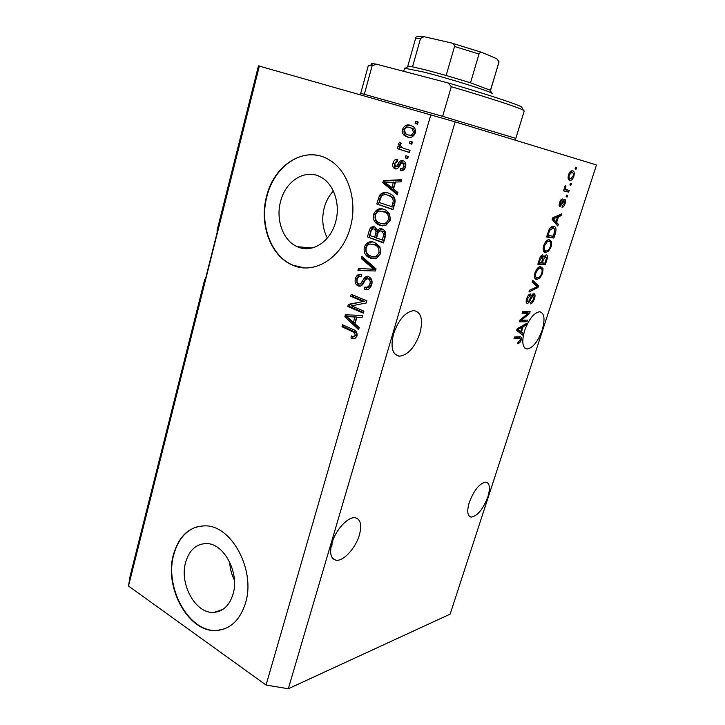 <?xml version="1.0" encoding="UTF-8"?>
<svg xmlns="http://www.w3.org/2000/svg" width="725" height="725" viewBox="0 0 725 725"><rect width="100%" height="100%" fill="white"/><g stroke="black" fill="none" stroke-linecap="round" stroke-linejoin="round"><path stroke-width="1.09" d="M185.654 562.274C179.102 584.114 195.795 614.265 214.102 612.362C223.237 611.429 229.553 605.339 233.042 594.092C239.739 572.533 223.681 542.971 206.226 543.56C196.122 543.913 189.261 550.148 185.654 562.274M229.68 561.993C229.979 568.427 231.556 574.508 234.402 580.227M280.593 201.423C275.5 219.693 283.131 240.773 297.259 246.69C311.678 253.641 330.428 242.059 335.593 222.058C340.705 204.513 333.971 184.068 321.066 177.262C305.714 168.173 285.55 180.761 280.593 201.423M333.355 191.019C329.096 195.596 326.069 201.124 324.265 207.622C321.501 218.597 322.534 228.738 327.365 238.045M266.601 196.257C258.879 224.306 270.815 256.596 292.791 265.232C314.36 275.029 342.318 257.765 350.248 227.632C358.014 201.269 348.154 170.448 329.005 159.754C305.298 144.991 274.041 164.593 266.601 196.257M318.239 155.522C296.416 150.727 273.425 169.84 266.954 196.312C259.242 224.342 271.168 256.623 293.145 265.259L304.156 267.851M173.493 554.453C163.587 587.757 189.207 633.868 217.409 630.433C230.913 628.793 240.301 619.603 245.557 602.856C255.789 570.203 231.637 525.462 205.42 525.852C189.66 526.151 179.021 535.675 173.493 554.453M198.215 526.477C186.216 529.903 178.105 539.192 173.855 554.353C163.959 587.649 189.569 633.732 217.772 630.306L224.36 628.901M330.863 547.855L332.829 540.397M359.364 535.023C355.64 548.281 342.961 561.957 335.72 560.162C330.673 558.603 329.395 552.939 331.905 543.17C335.621 529.721 348.381 516.146 355.422 517.804C360.688 519.372 362.002 525.118 359.364 535.023M487.853 496.915C482.977 509.43 477.376 516.164 471.042 517.115C467.38 515.973 466.782 511.08 469.274 502.425C474.186 489.819 479.778 483.031 486.049 482.08C489.81 483.249 490.417 488.188 487.853 496.915M393.548 333.835C390.358 347.257 392.325 354.724 399.43 356.238C408.012 355.069 414.836 347.384 419.92 333.201C423.273 319.671 421.261 312.131 413.875 310.572C405.411 311.832 398.632 319.589 393.548 333.835M524.592 330.673C521.547 341.729 522.381 347.846 527.093 349.024C532.839 348.009 537.859 341.747 542.146 330.247C545.282 319.154 544.439 312.983 539.608 311.741C533.899 312.792 528.897 319.109 524.592 330.673M205.329 279.497L204.731 279.478L204.604 282.415L217.137 232.589L217.101 230.287L258.453 65.848L455.137 121.854L596.503 164.965L450.134 614.129L288.296 688.75L455.137 121.854M259.396 65.948L128.497 586.018L130.101 576.203L204.731 279.478M521.474 320.151L527.456 320.115L526.93 321.746L519.39 321.809L519.952 320.051L528.117 313.381L522.1 313.336L522.634 311.687L530.156 311.75L529.585 313.499L521.474 320.151L520.36 319.716M533.908 293.616C535.204 293.969 535.385 295.664 534.452 298.691C533.292 302.008 531.887 303.748 530.247 303.92L530.673 302.271C531.833 302.08 532.821 300.83 533.636 298.519C534.252 296.616 534.171 295.537 533.401 295.265L530.709 299.189C529.685 301.772 528.534 303.186 527.265 303.431C526.015 303.159 525.824 301.591 526.676 298.736C527.728 295.691 529.005 294.078 530.51 293.897L530.075 295.564L527.582 298.709C526.993 300.513 527.075 301.537 527.818 301.772L528.743 301.274L531.334 295.999L533.908 293.616M532.667 280.348L538.494 285.849L537.941 287.553L528.942 291.976L529.495 290.254L537.325 286.747L532.114 282.088L532.667 280.348M542.617 273.334L539.953 277.965L536.89 279.415C534.615 279.451 533.99 277.222 535.014 272.727C536.663 268.622 538.521 266.592 540.569 266.637L543.016 268.531L542.617 273.334L541.829 273.053M551.227 246.609L548.553 251.231L545.508 252.572C543.261 252.508 542.653 250.188 543.696 245.621C545.282 241.624 547.067 239.631 549.061 239.631L551.653 241.688L551.227 246.609L550.429 246.328M556.628 222.457L558.322 224.261L557.752 226.028L552.16 219.503L552.704 217.826L561.648 213.92L561.077 215.688L558.467 216.721L556.628 222.457L554.516 221.768L556.211 223.572L558.322 224.261M575.596 167.203L576.602 167.493L576.04 169.224L575.034 168.943L575.596 167.203M572.65 170.873C574.254 171.091 574.653 172.894 573.865 176.293C572.868 178.921 571.726 180.262 570.439 180.308L569.696 180.235C568.119 180.027 567.72 178.232 568.509 174.843C569.487 172.233 570.62 170.882 571.898 170.801L572.65 170.873M570.43 183.244L571.445 183.498L570.892 185.219L569.877 184.966L570.43 183.244M566.542 189.742L569.225 190.385L568.672 192.107L563.461 190.874L564.023 189.134L564.857 189.334L564.585 187.059L565.391 185.482L565.935 186.325L565.572 189.18L566.542 189.742M566.624 195.088L567.639 195.324L567.086 197.046L566.071 196.81L566.624 195.088M564.675 199.266C565.69 199.692 565.808 201.169 565.047 203.68C564.213 206.072 563.225 207.314 562.056 207.413L562.518 205.683L564.34 203.408L564.249 201.006L559.881 206.734C558.966 206.299 558.875 204.921 559.6 202.592C560.362 200.29 561.286 199.094 562.373 198.985L560.38 202.692L560.325 204.994L564.675 199.266M553.755 226.472C555.984 226.553 556.546 228.828 555.413 233.278L553.873 238.072L546.559 237.002L549.024 229.762C550.402 227.414 551.743 226.3 553.057 226.427L553.755 226.472M546.251 254.837C547.629 255.146 547.819 256.849 546.831 259.958L545.236 264.897L537.841 264.199L539.463 259.151C540.288 256.568 541.339 255.146 542.617 254.883L543.732 256.868L546.251 254.837M521.366 332.15L523.169 333.455L522.625 335.14L516.653 330.337L517.17 328.733L526.341 323.577L525.797 325.262L523.124 326.676L521.366 332.15L519.336 331.343L523.169 333.455M521.067 340.27L519.752 342.717L517.641 343.732L518.067 342.109L520.215 340.233L520.169 338.638L513.989 338.657L514.514 337.016L519.97 336.844C521.311 336.663 521.674 337.805 521.067 340.27L520.296 339.952M351.471 305.85L363.914 311.161L363.334 313.164L347.755 306.494L348.353 304.373L363.089 301.518L350.637 296.28L351.208 294.287L366.868 300.848L366.252 303.005L351.471 305.85M368.826 276.787C371.717 278.364 372.677 281.046 371.698 284.816C370.303 288.831 367.892 290.272 364.476 289.139L364.847 287.037C367.24 287.725 368.916 286.674 369.886 283.883C370.566 281.59 370.058 279.923 368.363 278.871L368.3 278.835C366.288 278.708 364.82 279.923 363.914 282.487C362.591 285.478 360.66 286.629 358.114 285.949C355.458 284.526 354.561 282.07 355.422 278.581C356.609 274.974 358.739 273.615 361.793 274.521L361.422 276.624C359.41 276.017 358.023 276.896 357.271 279.261C356.627 281.436 357.108 282.995 358.721 283.955L360.497 283.973L364.195 278.273C365.5 276.597 367.04 276.107 368.826 276.787M361.92 256.451L376.039 268.875L375.432 270.987L357.942 270.507L358.531 268.422L373.837 269.301L361.322 258.562L361.92 256.451M380.688 253.469L376.502 258.317L369.397 257.728C365.246 255.862 363.551 252.345 364.322 247.162C366.642 242.168 370.103 240.618 374.698 242.494L379.9 246.699L380.688 253.469M390.195 220.346L385.945 225.321L379.818 225.312L378.051 224.532C374.281 222.593 372.795 219.195 373.611 214.346C375.967 209.262 379.465 207.622 384.132 209.416L385.954 210.232L389.388 213.54L390.195 220.346M410.024 141.284L412.425 142.018L411.809 144.166L409.407 143.432L410.024 141.284M410.423 125.316L413.241 126.63C415.208 128.089 415.869 130.228 415.235 133.047C413.404 136.934 410.74 138.23 407.242 136.934L404.677 135.729C402.665 134.288 401.976 132.131 402.602 129.267C404.36 125.443 406.961 124.12 410.423 125.316M356.999 336.056L355.042 338.548L350.982 338.004L351.344 335.929L351.879 336.137C353.311 336.898 354.416 336.572 355.205 335.149L354.597 332.648L342.01 326.776L342.562 324.8L353.03 329.431C356.075 330.346 357.398 332.558 356.999 336.056M128.497 586.018L266.048 685.053L430.84 114.749M393.521 189.089L397.934 192.533L397.309 194.726L382.791 182.709L383.371 180.67L401.623 179.664L400.998 181.866L395.551 182.002L393.521 189.089M403.037 160.669L404.042 161.14C405.746 162.5 406.227 164.448 405.502 166.968C404.514 169.913 402.728 171.182 400.164 170.774L400.553 168.581C402.13 168.852 403.209 168.082 403.816 166.261L402.728 162.889L401.496 163.025L400.254 164.82C399.112 167.674 397.391 169.007 395.089 168.825L394.264 168.445C392.733 167.149 392.316 165.345 393.013 163.025C393.856 160.216 395.451 158.974 397.808 159.292L397.418 161.476L394.744 163.506L395.451 166.632L396.638 166.288L397.998 164.131C399.103 161.376 400.789 160.216 403.037 160.669M405.882 155.748L408.266 156.5L407.658 158.639L405.266 157.887L405.882 155.748M403.734 148.38L410.033 150.347L409.417 152.486L397.309 148.698L397.916 146.568L399.837 147.166L398.415 143.985L399.638 142.172L401.133 143.505L400.508 144.882L401.369 147.229L403.734 148.38M415.733 121.311L418.162 122.017L417.537 124.192L415.117 123.477L415.733 121.311M388.636 193.194L391.11 194.309C394.554 196.176 395.759 199.321 394.717 203.743L393.013 209.688L376.782 203.961L379.574 195.243C382.238 192.37 385.256 191.69 388.636 193.194M382.202 229.046L382.981 229.39C385.519 230.976 386.262 233.459 385.229 236.83L383.471 242.957L367.448 236.921L369.179 230.804C370.131 227.505 371.988 226.191 374.725 226.862L377.462 230.323C378.84 228.728 380.417 228.302 382.202 229.046M355.014 323.858L359.201 327.573L358.612 329.648L344.846 316.752L345.39 314.822L362.69 315.42L362.092 317.505L356.936 317.16L355.014 323.858M266.048 685.053L288.296 688.75M354.788 338.62L350.982 338.004M352.676 337.95L352.939 336.427M354.326 336.318L356.899 335.113L355.205 335.149M356.899 335.113L356.292 332.612L354.597 332.648M356.292 332.612L343.713 326.748L342.01 326.776M343.713 326.748L344.076 325.471M397.554 193.856L384.458 183.017L382.791 182.709M384.458 183.017L385.038 180.987L383.371 180.67M385.038 180.987L401.505 180.09M391.799 187.748L393.448 188.047L395.071 182.365L384.776 182.256L391.799 187.748L393.43 182.057M401.868 170.783L402.194 168.934L400.553 168.581M402.194 168.934C403.762 169.206 404.849 168.436 405.447 166.614L403.816 166.261M405.447 166.614L404.813 163.469L402.728 162.889M404.369 163.261L403.58 163.198M395.723 168.961L395.089 168.825M396.222 168.961L395.913 168.789C394.382 167.502 393.965 165.699 394.663 163.388L393.013 163.025M394.663 163.388L397.744 159.672M396.638 166.288L398.279 166.641L395.66 166.677M398.279 166.641L399.647 164.493C400.472 162.4 401.759 161.186 403.499 160.841M407.695 158.512L405.266 157.887M406.897 158.258L407.477 156.256M409.453 152.377L397.309 148.698M398.958 149.096L399.529 147.075M398.415 143.985L400.064 144.393L401.478 147.574L399.837 147.166M400.064 144.393L400.726 143.151M417.537 124.174L415.117 123.477M416.739 123.939L417.355 121.782M408.112 137.161L407.242 136.934M408.483 137.233L406.308 136.164C404.305 134.714 403.617 132.566 404.242 129.712L402.602 129.267M404.242 129.712C405.692 126.25 407.976 124.863 411.102 125.543M409.48 135.212C411.863 136.209 413.739 135.439 415.117 132.911L413.667 128.95L409.924 127.509C407.541 126.54 405.665 127.319 404.314 129.838L405.801 133.835L407.849 134.778C410.232 135.774 412.117 135.004 413.495 132.467L412.045 128.506L409.924 127.509M415.117 132.911L413.495 132.467M411.827 144.085L409.407 143.432M411.039 143.84L411.628 141.774M393.104 209.389L376.782 203.961M378.45 204.223L381.241 195.523L379.574 195.243M381.241 195.523C382.927 193.358 384.993 192.46 387.422 192.832M389.669 195.569L388.02 195.279C385.637 194.155 383.425 194.499 381.368 196.303L379.248 202.547L393.349 207.178L394.373 203.589C395.207 201.242 394.889 199.293 393.43 197.744L389.669 195.569L387.023 194.98M393.43 197.744L388.02 195.279M394.373 203.589L392.733 203.326C393.557 200.97 393.24 199.012 391.781 197.463M391.699 206.924L392.733 203.326M382.755 225.901L379.818 225.312M381.477 225.52L379.719 224.741C375.949 222.811 374.472 219.421 375.278 214.582L373.611 214.346M375.278 214.582C376.773 210.658 379.302 208.809 382.863 209.036M383.09 223.771C386.18 224.587 388.464 223.291 389.932 219.902C390.539 216.413 389.506 213.938 386.824 212.479L382.628 211.22M375.487 215.008C374.861 218.597 375.949 221.098 378.758 222.502L380.435 223.255C383.869 224.641 386.488 223.454 388.283 219.675C388.89 216.177 387.848 213.694 385.165 212.235L379.583 211.047C377.607 211.428 376.248 212.751 375.487 215.008M385.147 211.727L383.489 211.483M389.932 219.902L388.283 219.675M383.588 242.549L367.448 236.921M369.125 237.102L370.856 231.003C371.427 228.602 372.704 227.215 374.689 226.852M381.839 228.928L379.13 230.523L377.462 230.323M383.28 231.32L381.622 231.121C379.538 230.604 378.205 231.647 377.607 234.266L376.529 238.063L383.833 240.365L385.374 234.193L383.806 231.556L381.83 231.139M376.076 229.227L374.408 229.018C372.469 228.611 371.282 229.671 370.837 232.208L369.886 235.571L376.32 237.546L377.779 231.837L376.511 229.417L374.798 229.064M377.779 231.837L376.112 231.647L374.408 229.018M374.653 237.356L376.112 231.647M385.374 234.193L383.715 234.003L381.622 231.121M385.011 236.268L383.344 236.087L383.715 234.003M382.175 240.183L383.344 236.087M373.928 258.843L370.448 258.182M372.124 258.317L371.073 257.864C366.932 256.007 365.237 252.49 365.998 247.325L364.322 247.162M365.998 247.325C367.303 243.736 369.578 241.951 372.822 241.951M374.154 256.722C377.045 257.348 379.148 256.079 380.471 252.916C381.033 249.119 379.8 246.527 376.764 245.141L372.695 244.126M366.17 247.859C365.599 251.802 366.913 254.43 370.131 255.753L371.055 256.152C374.444 257.611 377.027 256.478 378.803 252.762C379.374 248.956 378.133 246.364 375.097 244.977L370.221 244.017C368.273 244.352 366.923 245.639 366.17 247.859M375.74 244.697L374.073 244.533M380.471 252.916L378.803 252.762M359.645 270.552L360.216 268.54L358.531 268.422M360.216 268.54L372.587 269.192M361.322 258.562L363.007 258.698L375.505 269.41L373.837 269.301M363.007 258.698L363.298 257.665M367.24 289.52L364.476 289.139M366.161 289.202L366.506 287.263M366.95 287.209C369.17 287.635 370.711 286.556 371.562 283.964L369.886 283.883M371.562 283.964C372.242 281.672 371.735 280.004 370.04 278.953L368.3 278.835M369.977 278.926L368.445 278.871M360.243 286.185L358.114 285.949M359.799 286.022C357.144 284.599 356.256 282.152 357.117 278.672L355.422 278.581M357.117 278.672C357.778 276.225 359.12 274.784 361.15 274.322M360.388 284.019L362.174 284.055L360.497 283.973M362.174 284.055L365.871 278.364L364.195 278.273M365.871 278.364L368.354 276.633M363.515 312.529L349.45 306.512L347.755 306.494M349.45 306.512L350.048 304.4L348.353 304.373M350.048 304.4L363.089 301.518M364.775 301.555L352.341 296.326L350.637 296.28M352.341 296.326L352.74 294.93M358.975 328.38L346.55 316.752L344.846 316.752M346.55 316.752L347.076 314.886M362.128 317.387L356.936 317.16M353.383 322.407L355.078 322.398L356.609 317.024L346.722 316.481L353.383 322.407L354.924 317.024L346.722 316.481M356.609 317.024L354.924 317.024M575.034 168.934L576.04 169.224M573.14 176.075L573.865 176.293M568.5 174.87L569.234 175.087C568.826 177.299 569.161 178.432 570.258 178.504L568.645 179.619M571.545 170.855L572.179 172.65L571.499 172.559L569.234 175.087M570.611 172.296L572.143 172.632C573.221 172.713 573.557 173.855 573.149 176.048L570.883 178.567L568.047 177.843M569.895 184.92L570.892 185.219M567.05 189.859L566.542 191.454L568.672 192.107M566.542 191.454L563.506 190.729M565.038 186.053L565.935 186.325M564.548 187.195L565.464 187.476M564.639 188.89L565.572 189.18M564.784 189.207L566.343 189.678M566.089 196.738L567.086 197.046M564.322 203.453L565.047 203.68M562.673 200.988L563.651 201.296M559.455 204.713L559.111 205.238M560.606 200.317L561.911 200.725M559.646 202.465L560.38 202.692M559.138 204.622L560.325 204.994M563.397 199.819L563.361 201.206M556.211 223.572L556.057 224.052M559.075 215.044L561.077 215.688M556.61 216.123L558.467 216.721M552.26 219.186L553.846 221.062L555.957 221.75L557.443 217.128L553.193 218.805L555.957 221.75M552.278 219.149L554.335 219.82M552.459 218.56L553.193 218.805M555.64 216.539L557.443 217.128M554.616 233.015L555.413 233.278M552.205 236.051L551.779 237.365L553.873 238.072M551.779 237.365L546.677 236.622M553.057 226.427L554 228.438M551.915 227.75L550.719 227.442M547.964 235.426L553.574 236.259L554.761 229.118L553.193 228.176L549.786 230.233L547.964 235.426L547.148 235.145M548.073 232.263L548.897 232.535M548.934 229.943L549.786 230.233M551.082 227.478L553.193 228.176M547.176 250.759L548.553 251.231M543.75 245.44L544.566 245.721C543.786 249.219 544.285 250.941 546.07 250.886L543.949 251.856M544.303 252.155L545.508 252.572M548.861 239.64L549.559 240.981L551.653 241.688M549.559 240.981L549.677 241.552M547.765 240.936L546.741 240.627M543.143 249.935L543.977 250.161M545.916 241.434L547.112 241.833L544.566 245.721M546.895 240.646L548.997 241.352L547.112 241.833M546.07 250.886L546.433 250.904C547.892 250.904 549.206 249.436 550.375 246.509C551.145 243.129 550.683 241.407 548.997 241.352M543.533 263.012L543.161 264.172L545.236 264.897M543.161 264.172L538.013 263.673M541.602 255.336L541.647 256.142L543.732 256.868M545.254 255.073L545.39 256.55M542.463 256.423L540.143 259.831L539.255 262.595L541.475 262.812L542.898 258.173L542.345 256.587L540.886 256.079M538.448 262.305L539.255 262.595M542.345 262.894L544.919 263.148L546.414 258.2L545.717 256.523L543.342 259.804L542.345 262.894L541.539 262.613M544.257 256.016L545.717 256.523M538.693 277.512L539.953 277.965M537.307 277.729L535.186 278.663M535.394 278.871L536.89 279.415M540.361 266.646L540.941 267.788L543.016 268.531M540.941 267.788L541.095 268.513M539.355 267.978L538.213 267.579M534.461 276.778L535.367 276.995M535.893 272.781C535.132 276.225 535.639 277.883 537.442 277.748L537.642 277.748C539.155 277.802 540.533 276.316 541.756 273.28C542.518 269.954 542.037 268.295 540.333 268.322L538.43 268.884L535.893 272.781L535.086 272.491M537.288 268.477L538.43 268.884M538.258 267.588L540.333 268.322M532.377 281.264L536.437 285.088L538.494 285.849M536.437 285.088L536.201 285.813M536.572 287.055L537.941 287.553M533.673 298.401L534.452 298.691M532.105 294.785L533.401 295.265M527.002 301.464L526.196 302.289M526.622 303.186L527.265 303.431M528.597 295.002L530.075 295.564M526.794 298.41L527.582 298.709M532.92 293.951L533.002 295.12M525.172 320.133L524.909 320.948L526.93 321.746M524.909 320.948L519.653 320.994M522.353 312.566L526.078 312.593L528.117 313.381M527.873 311.732L527.555 312.72L529.585 313.499M521.148 332.648L520.813 333.681M524.356 324.691L525.797 325.262M521.783 326.141L523.124 326.676M516.943 329.449L520.65 331.642L522.072 327.229L517.713 329.513L520.65 331.642M516.943 329.431L518.919 330.21M517.007 329.232L517.713 329.513M520.768 326.712L522.072 327.229M518.212 342.091L519.752 342.717M518.266 337.968L514.279 337.75M519.317 336.853L519.336 338.394M364.367 94.123L372.124 65.83L368.318 65.603L360.742 93.289L442.658 116.317L515.81 138.366L514.931 140.088M515.819 138.348L524.238 110.988L523.296 110.155C518.692 107.499 487.798 97.358 451.294 86.692L442.658 116.317M451.294 86.692L448.132 82.949C484.835 93.597 517.007 104.173 521.628 106.928L522.136 107.916M371.925 64.371C371.001 63.764 371.39 63.537 373.085 63.691L376.42 64.181L372.124 65.83M448.132 82.949L376.42 64.181M424.089 36.685C417.827 36.096 414.999 36.676 415.597 38.416L407.74 66.338L412.525 66.818L426.4 70.08L446.147 75.472L470.516 82.822L490.562 90.344L499.008 61.788L496.725 58.707L481.962 52.427C480.929 51.964 479.95 52.499 479.007 54.031L454.548 46.482C454.267 44.506 453.207 43.328 451.349 42.965L424.107 36.685L420.554 38.389L415.579 38.497M492.257 93.67L491.704 93.117C488.324 90.743 449.428 78.626 424.27 72.174L404.577 68.195M498.9 62.522L490.363 90.552M412.525 66.818L420.554 38.389M446.147 75.472L454.548 46.482M470.516 82.822L479.007 54.031M354.28 331.434L352.595 331.47M399.647 164.493L397.998 164.131M380.045 198.596L378.377 198.324M370.856 231.003L369.179 230.804M377.353 233.921L375.686 233.731M372.36 269.174L371.091 269.084M373.239 267.552L371.562 267.443M364.104 281.4L362.418 281.318M351.897 316.78L350.202 316.78M561.911 202.565L562.845 202.855M553.275 217.573L555.006 218.134M546.034 259.677L546.831 259.958M539.337 259.541L540.143 259.831M542.536 259.514L543.342 259.804M529.984 298.917L530.709 299.189M518.321 328.09L519.562 328.579M517.206 337.651L519.227 338.466M451.022 42.857L482.188 52.481M222.802 609.444L214.102 612.362M312.085 247.995L297.259 246.69M335.72 560.162L332.53 558.241M471.042 517.115L469.229 516.155M399.43 356.238L395.116 354.308M527.093 349.024L524.864 348.118M351.942 338.385L353.637 338.33M403.173 163.107L404.813 163.469M394.264 168.445L395.913 168.789M404.677 135.729L406.308 136.164M412.045 128.506L413.667 128.95M390.168 196.257L391.817 196.538M378.051 224.532L379.719 224.741M385.165 212.235L386.824 212.479M374.834 229.209L376.511 229.417M382.138 231.357L383.806 231.556M369.397 257.728L371.073 257.864M375.097 244.977L376.764 245.141M368.363 278.871L370.04 278.953M570.439 180.308L568.889 179.845M571.499 172.559L569.904 172.088M560.072 206.752L559.555 206.589M552.577 228.139L550.656 227.496M545.889 252.59L544.04 251.947M548.626 241.334L546.677 240.673M542.228 256.587L540.868 256.106M545.59 256.523L544.239 256.052M537.098 279.415L535.268 278.753M540.089 268.313L538.158 267.625M519.499 338.466L517.478 337.651M331.896 545.354L332.086 544.72M360.742 93.289L360.497 94.721M521.628 106.928L523.296 110.155M373.085 63.691L369.949 65.522M490.037 89.918L491.704 93.117M404.595 68.141L403.698 71.322M408.701 66.229L405.574 68.041M481.935 52.427L451.394 42.974M499.008 61.788L498.9 62.622"/></g></svg>
